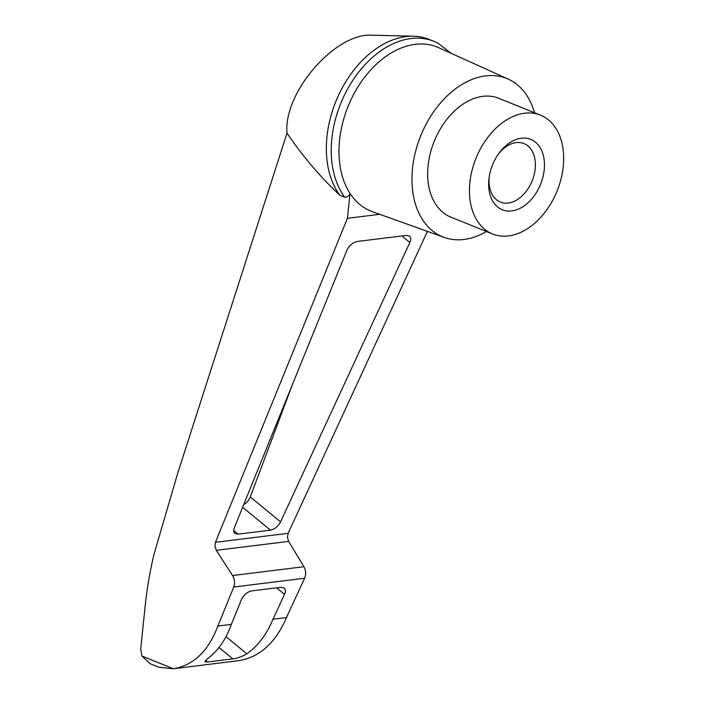 <?xml version="1.0" encoding="UTF-8"?>
<svg xmlns="http://www.w3.org/2000/svg" width="704" height="704" viewBox="0 0 704 704"><rect width="100%" height="100%" fill="white"/><g stroke="black" fill="none" stroke-linecap="round" stroke-linejoin="round"><path stroke-width="1.06" d="M489.201 176.845A31.539 21.525 112 0 0 500.377 202.057A31.539 21.525 112 0 0 508.226 203.025A31.539 21.525 112 0 0 533.966 175.49A31.539 21.525 112 0 0 524.022 143.581A31.539 21.525 112 0 0 498.467 153.938M427.398 231.396L288.13 533.306L287.426 537.381L288.614 541.385L216.304 550.326L232.522 575.538C234.687 579.295 235.101 583.114 233.754 587.013L217.853 626.041C208.463 651.068 193.635 665.298 173.378 668.747L158.611 667.172L150.154 663.749L141.838 655.987L140.73 648.701L144.417 613.342C146.282 592.847 149.503 573.047 154.088 553.951L177.839 472.859L287.012 133.135C283.228 92.576 335.597 32.331 372.117 35.2L413.415 36.203A92.523 63.158 -68 0 1 429.088 39.398L433.972 41.369A92.523 63.158 -68 0 1 438.363 43.437L451.088 53.293M287.012 133.135C303.01 156.658 320.619 177.346 339.821 195.202A92.523 63.158 -68 0 1 338.483 95.383A92.523 63.158 -68 0 1 413.415 36.203M172.938 668.8L239.017 660.625C259.846 657.105 275.669 642.752 286.484 617.558L304.612 578.248C306.17 574.332 305.941 570.486 303.917 566.711L288.614 541.385M486.49 231.519A85.413 58.3 -68 0 1 444.224 237.424L372.407 211.675A88.475 60.386 -68 0 1 350.064 193.459L347.415 218.31L215.442 542.3L214.94 546.348L216.304 550.326M444.224 237.424A85.413 58.3 -68 0 1 420.71 135.819A85.413 58.3 -68 0 1 508.253 79.13L438.733 47.705A88.475 60.386 -68 0 0 357.324 87.938A88.475 60.386 -68 0 0 350.064 193.459C348.823 196.143 347.037 197.384 344.705 197.182L339.821 195.202M286.484 617.558L272.985 619.221C266.684 634.462 257.963 645.99 246.805 653.805C242.739 656.357 238.084 658.046 232.83 658.882L207.39 662.024L204.943 661.874L207.627 658.654C218.038 650.927 225.949 639.496 231.352 624.378L217.853 626.041M562.971 168.837A64.055 43.727 -68 0 1 492.527 233.966A64.055 43.727 -68 0 1 476.018 158.189A64.055 43.727 -68 0 1 540.566 115.192A64.055 43.727 -68 0 1 562.971 168.837M544.06 171.178A37.963 25.907 -68 0 1 511.764 210.927A37.963 25.907 -68 0 1 489.034 178.077A37.963 25.907 -68 0 1 499.198 152.935A37.963 25.907 -68 0 1 530.816 139.401A37.963 25.907 -68 0 1 544.06 171.178M379.755 214.315L347.415 218.31M346.905 250.272C349.29 245.441 352.73 242.519 357.227 241.481L406.446 235.4L409.578 236.113C411.03 237.468 411.118 239.589 409.869 242.484L280.535 521.884C278.045 526.46 274.683 529.223 270.433 530.147L238.04 534.16L234.898 533.438C233.543 532.198 233.376 530.253 234.388 527.586L346.905 250.272M231.352 624.378L241.366 599.694C243.751 594.871 247.192 591.941 251.689 590.902L281.072 587.277L284.205 587.99C285.657 589.345 285.745 591.466 284.495 594.361L272.985 619.221M292.741 383.759L250.272 496.945A9.486 5.623 -50.5 0 1 243.725 504.574M344.705 197.182A92.523 63.158 -68 0 1 348.682 87.076A92.523 63.158 -68 0 1 433.972 41.369M492.527 233.966L450.736 217.061A64.055 43.727 -68 0 1 434.227 141.284A64.055 43.727 -68 0 1 498.775 98.296L540.566 115.192M508.253 79.13A85.413 58.3 -68 0 1 534.521 112.754M141.838 655.987L173.378 668.747M207.39 662.024L205.471 660.449M232.83 658.882L219.023 647.495M246.805 653.805L226.01 636.662M288.13 533.306L215.442 542.3M303.917 566.711L232.522 575.538M304.612 578.248L233.754 587.013M284.495 594.361L276.566 587.831M409.869 242.484L401.94 235.954M280.535 521.884L250.272 496.945M270.433 530.147L242.642 507.241M238.04 534.16L233.728 530.605"/></g></svg>
